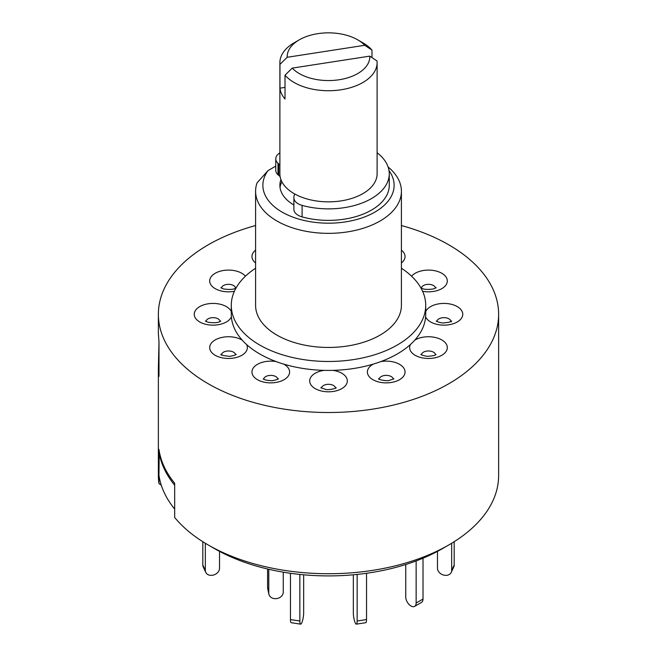 <?xml version="1.0" encoding="UTF-8"?>
<svg xmlns="http://www.w3.org/2000/svg" width="657" height="657" viewBox="0 0 657 657"><rect width="100%" height="100%" fill="white"/><g stroke="black" fill="none" stroke-linecap="round" stroke-linejoin="round"><path stroke-width="0.99" d="M159.257 451.293L158.945 475.159A170.13 98.222 0 0 0 174.672 509.044L174.672 483.248A170.13 98.222 180 0 1 158.945 449.363L158.945 483.577A170.13 98.222 0 0 1 158.37 475.504L158.37 368.199L158.994 359.494M158.945 451.343A170.13 98.222 0 0 0 174.672 485.227L174.672 517.461A170.13 98.222 0 0 0 208.195 544.957A170.13 98.222 0 0 0 448.797 544.957A170.13 98.222 0 0 0 448.805 544.957A170.13 98.222 0 0 0 498.63 475.504L498.63 314.284A170.13 98.222 0 0 0 401.411 225.54M267.596 569.003L267.596 587.645L268.787 593.214L268.787 569.282M268.787 593.214A7.293 5.913 168 0 0 268.894 594.215L267.703 588.647A7.293 5.913 -12 0 1 267.596 587.645M268.894 594.215A7.293 5.913 168 0 0 276.022 598.658A7.293 5.913 168 0 0 283.257 592.187L283.257 572.165M451.663 543.265L451.663 570.407L454.184 564.987A7.293 5.749 24.9 0 1 453.749 566.966L451.236 572.387A7.293 5.749 -155.1 0 0 451.663 570.407M454.184 541.705L454.184 564.987M437.463 551.387L437.463 568.215A7.293 5.749 -155.1 0 0 444.51 575.253L444.625 575.269A7.293 5.749 -155.1 0 0 451.236 572.387M416.144 560.93L416.144 603.019L423.018 599.053A7.293 4.213 60 0 1 421.515 602.387L414.641 606.362A7.293 4.213 -120 0 0 416.144 603.019M423.018 558.212L423.018 599.053M405.755 564.511L405.755 597.016A7.293 4.213 -120 0 0 410.904 605.951L410.995 606A7.293 4.213 -120 0 0 414.641 606.362M357.145 574.432L357.145 621.013L366.532 619.559A7.293 1.544 81.2 0 1 365.76 622.696L356.373 624.15A7.293 1.544 -98.8 0 0 357.145 621.013M366.532 573.282L366.532 619.559M353.343 574.801L353.343 612.809A7.293 1.544 -98.8 0 0 355.223 622.836L355.256 622.902A7.293 1.544 -98.8 0 0 356.373 624.15M290.468 573.282L290.468 619.559L299.855 621.013A7.293 1.544 98.8 0 0 300.627 624.15A7.293 1.544 98.8 0 0 301.744 622.902L301.777 622.836A7.293 1.544 98.8 0 0 303.657 612.817L303.657 574.801M299.855 574.432L299.855 621.013M300.627 624.15L291.24 622.696A7.293 1.544 -81.2 0 1 290.468 619.559M202.816 541.705L202.816 564.987L205.337 570.407A7.293 5.749 155.1 0 0 205.764 572.387A7.293 5.749 155.1 0 0 212.375 575.269L212.49 575.253A7.293 5.749 155.1 0 0 219.537 568.215L219.537 551.387M205.337 543.265L205.337 570.407M205.764 572.387L203.251 566.966A7.293 5.749 -24.9 0 1 202.816 564.987M279.981 64.353A48.61 28.062 180 0 1 279.89 62.661A48.61 28.062 180 0 1 294.131 42.812L299.28 39.839A41.317 23.857 0 0 0 287.191 57.282L279.981 64.353L279.981 88.169A48.61 28.062 0 0 0 285.015 99.01L285.015 75.194L292.225 68.123L369.809 56.124L377.019 60.961A48.61 28.062 180 0 1 377.11 62.661A48.61 28.062 180 0 1 347.101 88.588A48.61 28.062 180 0 1 294.131 82.503A48.61 28.062 180 0 1 285.015 75.194M279.89 62.661L279.89 173.785A48.61 28.062 0 0 0 294.131 193.634A48.61 28.062 0 0 0 347.101 199.712A48.61 28.062 0 0 0 377.11 173.785L377.11 62.661M292.225 68.123A41.317 23.857 0 0 0 299.288 73.576A41.317 23.857 0 0 0 344.777 78.626A41.317 23.857 0 0 0 369.809 56.124M364.775 45.284A41.317 23.857 0 0 0 357.72 39.839L362.869 42.812A48.61 28.062 180 0 1 371.985 50.121L364.775 45.284L287.191 57.282M357.72 39.839A41.317 23.857 0 0 0 299.28 39.839M285.015 87.389L279.981 88.169M371.985 57.586L371.985 50.121M280.038 187.475A48.61 28.062 180 0 1 281.878 181.726M294.878 194.053A14.585 8.418 0 0 0 293.942 196.722L293.893 197.486A14.585 8.418 0 0 0 293.884 197.806A14.585 8.418 0 0 0 302.105 205.386A60.764 35.084 0 0 0 344.227 207.669A60.764 35.084 0 0 0 389.264 173.785A60.764 35.084 0 0 0 377.11 152.736M293.893 209A14.585 8.418 0 0 0 293.884 209.32A14.585 8.418 0 0 0 302.105 216.892A60.764 35.084 0 0 0 344.227 219.183A60.764 35.084 0 0 0 389.264 185.299L389.264 173.785M279.89 152.736A60.764 35.084 0 0 0 278.281 154.042A14.585 8.418 0 0 0 275.768 158.764A14.585 8.418 0 0 0 278.001 163.248L278.708 163.897A14.585 8.418 0 0 0 279.89 164.833M275.768 158.764L275.768 170.278A14.585 8.418 0 0 0 278.001 174.762L278.708 175.411A14.585 8.418 0 0 0 280.12 176.495M255.589 268.228A97.22 56.124 0 0 0 231.28 305.357A97.22 56.124 0 0 0 291.297 357.211A97.22 56.124 0 0 0 397.247 345.04A97.22 56.124 0 0 0 425.72 305.357A97.22 56.124 0 0 0 401.411 268.228M231.28 305.357L231.28 314.284A97.22 56.124 0 0 0 231.379 316.781A97.22 56.124 0 0 0 242.228 340.162A97.22 56.124 0 0 0 246.547 344.482A97.22 56.124 0 0 0 276.203 361.596A97.22 56.124 0 0 0 283.676 364.093A97.22 56.124 0 0 0 324.18 370.359A97.22 56.124 0 0 0 332.82 370.359A97.22 56.124 0 0 0 373.324 364.093A97.22 56.124 0 0 0 380.797 361.596A97.22 56.124 0 0 0 397.247 353.975A97.22 56.124 0 0 0 410.453 344.482A97.22 56.124 0 0 0 414.772 340.162A97.22 56.124 0 0 0 425.621 316.781A97.22 56.124 0 0 0 425.72 314.284L425.72 305.357M388.123 167.018A72.911 42.097 180 0 1 401.411 191.253A72.911 42.097 180 0 1 380.058 221.015A72.911 42.097 180 0 1 300.594 230.139A72.911 42.097 180 0 1 255.589 191.253A72.911 42.097 180 0 1 257.035 182.901L268.007 170.606A65.618 37.884 0 0 0 291.897 216.744A65.618 37.884 0 0 0 374.901 212.088A65.618 37.884 0 0 0 389.018 170.648M255.589 191.253L255.589 305.357A72.911 42.097 0 0 0 300.594 344.243A72.911 42.097 0 0 0 380.058 335.119A72.911 42.097 0 0 0 401.411 305.357L401.411 191.253M421.433 288.144A7.063 4.073 180 0 1 426.648 284.465A7.063 4.073 180 0 1 435.295 287.347A7.063 4.073 180 0 1 435.525 288.144M436.897 321.47A7.063 4.073 180 0 1 437.127 320.673A7.063 4.073 180 0 1 445.774 317.791A7.063 4.073 180 0 1 450.989 321.47M421.433 354.796A7.063 4.073 180 0 1 423.486 352.168A7.063 4.073 180 0 1 433.472 352.168A7.063 4.073 180 0 1 435.525 354.796M379.179 379.196A7.063 4.073 180 0 1 384.394 375.508A7.063 4.073 180 0 1 393.042 378.391A7.063 4.073 180 0 1 393.272 379.196M321.454 388.123A7.063 4.073 180 0 1 321.684 387.326A7.063 4.073 180 0 1 330.323 384.444A7.063 4.073 180 0 1 335.546 388.123M263.728 379.196A7.063 4.073 180 0 1 265.789 376.568A7.063 4.073 180 0 1 275.768 376.568A7.063 4.073 180 0 1 277.821 379.196M221.475 354.796A7.063 4.073 180 0 1 226.698 351.117A7.063 4.073 180 0 1 235.337 354A7.063 4.073 180 0 1 235.567 354.796M206.011 321.47A7.063 4.073 180 0 1 206.232 320.673A7.063 4.073 180 0 1 214.88 317.791A7.063 4.073 180 0 1 220.103 321.47M221.475 288.144A7.063 4.073 180 0 1 223.528 285.516A7.063 4.073 180 0 1 233.514 285.516A7.063 4.073 180 0 1 235.567 288.144M255.589 225.54A170.13 98.222 0 0 0 208.203 244.831A170.13 98.222 0 0 0 158.37 314.284L158.37 333.362L158.994 342.051L158.994 376.321L158.37 368.199L158.986 342.01M158.37 314.284A170.13 98.222 0 0 0 263.391 405.032A170.13 98.222 0 0 0 448.797 383.737A170.13 98.222 0 0 0 498.63 314.284M208.195 544.957L214.658 548.685A160.998 92.949 0 0 0 442.342 548.685L448.797 544.957L442.342 548.685A160.998 92.949 0 0 0 442.35 548.685M161.269 485.153L158.945 483.577M158.37 333.362L158.994 342.051L158.994 376.321M280.925 179.542A48.61 28.062 0 0 0 279.89 185.299A48.61 28.062 0 0 0 293.884 205M275.768 166.131L268.007 170.606M278.708 163.897L278.708 175.411M278.001 163.248L278.001 174.762M302.105 205.386L302.105 216.892M255.589 262.981A18.823 10.865 180 0 1 255.589 250.145M411.561 276.186A18.823 10.865 180 0 1 430.286 270.142A18.823 10.865 180 0 1 446.661 278.149A18.823 10.865 180 0 1 441.422 288.85A18.823 10.865 180 0 1 422.615 291.289M425.72 311.566A18.823 10.865 180 0 1 425.761 311.475A18.823 10.865 180 0 1 448.821 303.789A18.823 10.865 180 0 1 462.126 317.101A18.823 10.865 180 0 1 443.656 325.149A18.823 10.865 180 0 1 425.621 316.781M414.772 340.162A18.823 10.865 180 0 1 415.167 339.924A18.823 10.865 180 0 1 441.791 339.924A18.823 10.865 180 0 1 441.791 355.297A18.823 10.865 180 0 1 418.821 356.94A18.823 10.865 180 0 1 410.453 344.482M380.797 361.596A18.823 10.865 180 0 1 381.347 361.506A18.823 10.865 180 0 1 404.408 369.193A18.823 10.865 180 0 1 391.096 382.505A18.823 10.865 180 0 1 369.776 377.299A18.823 10.865 180 0 1 373.324 364.093M332.82 370.359A18.823 10.865 180 0 1 333.37 370.441A18.823 10.865 180 0 1 346.682 383.754A18.823 10.865 180 0 1 323.63 391.432A18.823 10.865 180 0 1 309.677 380.773A18.823 10.865 180 0 1 324.18 370.359M283.676 364.093A18.823 10.865 180 0 1 284.087 364.323A18.823 10.865 180 0 1 284.087 379.689A18.823 10.865 180 0 1 257.462 379.689A18.823 10.865 180 0 1 254.62 366.434A18.823 10.865 180 0 1 276.203 361.596M246.547 344.482A18.823 10.865 180 0 1 246.703 344.794A18.823 10.865 180 0 1 233.391 358.106A18.823 10.865 180 0 1 210.339 350.427A18.823 10.865 180 0 1 219.356 338.117A18.823 10.865 180 0 1 242.228 340.162M231.379 316.781A18.823 10.865 180 0 1 231.239 317.101A18.823 10.865 180 0 1 208.179 324.78A18.823 10.865 180 0 1 194.874 311.475A18.823 10.865 180 0 1 213.139 303.419A18.823 10.865 180 0 1 231.28 311.566M234.385 291.289A18.823 10.865 180 0 1 212.482 286.649A18.823 10.865 180 0 1 215.209 273.271A18.823 10.865 180 0 1 245.439 276.186M401.411 250.145A18.823 10.865 180 0 1 401.411 262.981M293.884 197.806L293.884 209.32M436.067 354.509L435.714 354.698C435.049 355.404 432.61 355.93 428.397 356.25C427.025 356.669 421.153 355.067 420.759 354.369M393.945 378.76L389.24 380.419C387.909 381.397 378.489 379.779 378.506 378.76M320.78 387.696L325.486 389.346C326.816 390.324 336.236 388.714 336.22 387.696M263.186 378.908L263.539 379.089C264.213 379.803 266.652 380.321 270.865 380.649C272.228 381.068 278.1 379.459 278.494 378.76M221.36 355.232L220.801 354.369L223.437 355.568L228.57 356.25C229.966 356.677 235.847 355.067 236.241 354.369M205.337 321.043L207.842 322.201C214.272 323.178 218.584 322.792 220.777 321.043M220.801 287.717L223.306 288.883C229.671 289.819 233.818 289.54 235.756 288.045L236.241 287.717M158.937 341.739L158.986 342.461M451.104 321.905L451.663 321.043L449.027 322.242L443.902 322.924C442.506 323.351 436.618 321.741 436.223 321.043M436.199 287.717L433.694 288.883C427.264 289.852 422.952 289.466 420.759 287.717"/></g></svg>
